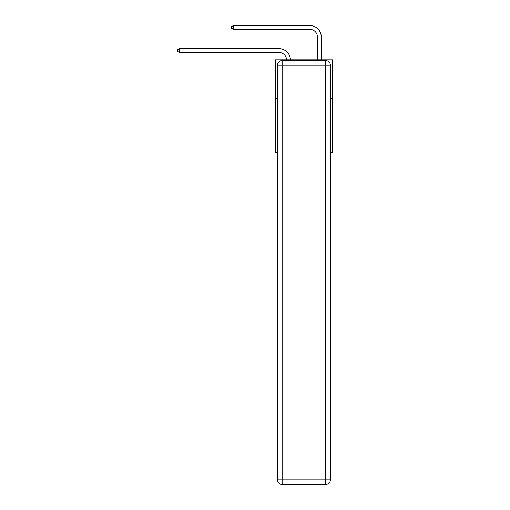 <?xml version="1.0" encoding="UTF-8"?>
<svg xmlns="http://www.w3.org/2000/svg" width="510" height="510" viewBox="0 0 510 510"><rect width="100%" height="100%" fill="white"/><g stroke="black" fill="none" stroke-linecap="round" stroke-linejoin="round"><path stroke-width="0.76" d="M277.504 98.366L275.425 98.366L275.425 59.829L332.456 59.829L332.456 152.318L330.378 152.318M275.425 98.366L275.425 152.318L277.504 152.318M332.456 98.366L330.378 98.366M278.894 52.473A7.707 7.707 178.8 0 1 286.594 59.829A7.707 7.707 178.8 0 0 278.894 52.473A7.707 7.707 178.8 0 1 286.594 59.829A7.707 7.707 178.8 0 0 278.894 52.473A7.707 7.707 178.8 0 1 286.594 59.829A7.707 7.707 178.8 0 0 278.894 52.473A7.707 7.707 178.8 0 1 286.594 59.829A7.707 7.707 178.8 0 0 278.894 52.473A7.707 7.707 178.8 0 1 286.594 59.829A7.707 7.707 178.8 0 0 278.894 52.473A7.707 7.707 178.8 0 1 286.594 59.829A7.707 7.707 178.8 0 0 278.894 52.473A7.707 7.707 178.8 0 1 286.594 59.829A7.707 7.707 178.8 0 0 278.894 52.473A7.707 7.707 178.8 0 1 286.594 59.829A7.707 7.707 178.8 0 0 278.894 52.473A7.707 7.707 178.8 0 1 286.594 59.829A7.707 7.707 178.8 0 0 278.894 52.473A7.707 7.707 178.8 0 1 286.594 59.829A7.707 7.707 178.8 0 0 278.894 52.473A7.707 7.707 178.8 0 1 286.594 59.829A7.707 7.707 178.8 0 0 278.894 52.473A7.707 7.707 178.8 0 1 286.594 59.829A7.707 7.707 178.8 0 0 278.894 52.473A7.707 7.707 178.8 0 1 286.594 59.829A7.707 7.707 178.8 0 0 278.894 52.473A7.707 7.707 178.8 0 1 286.594 59.829A7.707 7.707 178.8 0 0 278.894 52.473A7.707 7.707 178.8 0 1 286.594 59.829A7.707 7.707 178.8 0 0 278.894 52.473A7.707 7.707 178.8 0 1 286.594 59.829A7.707 7.707 178.8 0 0 278.894 52.473A7.707 7.707 178.8 0 1 286.594 59.829A7.707 7.707 0 0 0 278.894 52.473L179.545 52.473L177.544 51.319L177.544 49.776L179.545 48.622L278.894 48.622A11.558 11.558 -1.2 0 1 290.445 59.829M317.43 59.829L317.43 37.058A7.707 7.707 0 0 0 309.723 29.35L233.497 29.35L231.495 28.197L231.495 26.654L233.497 25.5L309.723 25.5A11.558 11.558 1.2 0 1 321.281 37.058L321.281 59.829M282.132 60.601L325.75 60.601A4.622 4.622 0 0 1 330.378 65.223L330.378 479.878A4.622 4.622 0 0 1 325.75 484.5L282.132 484.5L282.132 479.878L325.75 479.878L325.75 65.223L282.132 65.223L282.132 479.878L277.504 479.878L277.504 65.223L282.132 65.223L282.132 60.601A4.622 4.622 0 0 0 277.504 65.223A4.622 4.622 0 0 1 282.132 60.601M277.504 479.878A4.622 4.622 0 0 0 282.132 484.5A4.622 4.622 0 0 1 277.504 479.878M317.43 37.058A7.707 7.707 -178.8 0 0 309.723 29.35A7.707 7.707 -178.8 0 1 317.43 37.058A7.707 7.707 -178.8 0 0 309.723 29.35A7.707 7.707 -178.8 0 1 317.43 37.058A7.707 7.707 -178.8 0 0 309.723 29.35A7.707 7.707 -178.8 0 1 317.43 37.058A7.707 7.707 -178.8 0 0 309.723 29.35A7.707 7.707 -178.8 0 1 317.43 37.058A7.707 7.707 -178.8 0 0 309.723 29.35A7.707 7.707 -178.8 0 1 317.43 37.058A7.707 7.707 -178.8 0 0 309.723 29.35A7.707 7.707 -178.8 0 1 317.43 37.058A7.707 7.707 -178.8 0 0 309.723 29.35A7.707 7.707 -178.8 0 1 317.43 37.058A7.707 7.707 -178.8 0 0 309.723 29.35A7.707 7.707 -178.8 0 1 317.43 37.058A7.707 7.707 -178.8 0 0 309.723 29.35A7.707 7.707 -178.8 0 1 317.43 37.058A7.707 7.707 -178.8 0 0 309.723 29.35A7.707 7.707 -178.8 0 1 317.43 37.058A7.707 7.707 -178.8 0 0 309.723 29.35A7.707 7.707 -178.8 0 1 317.43 37.058A7.707 7.707 -178.8 0 0 309.723 29.35A7.707 7.707 -178.8 0 1 317.43 37.058A7.707 7.707 -178.8 0 0 309.723 29.35A7.707 7.707 -178.8 0 1 317.43 37.058A7.707 7.707 -178.8 0 0 309.723 29.35A7.707 7.707 -178.8 0 1 317.43 37.058A7.707 7.707 -178.8 0 0 309.723 29.35A7.707 7.707 -178.8 0 1 317.43 37.058A7.707 7.707 -178.8 0 0 309.723 29.35A7.707 7.707 -178.8 0 1 317.43 37.058A7.707 7.707 -178.8 0 0 309.723 29.35M179.545 48.622L179.545 52.473M233.497 25.5L233.497 29.35M325.75 484.5A4.622 4.622 0 0 0 330.378 479.878L325.75 479.878L325.75 484.5M330.378 65.223A4.622 4.622 0 0 0 325.75 60.601L325.75 65.223L330.378 65.223"/></g></svg>
